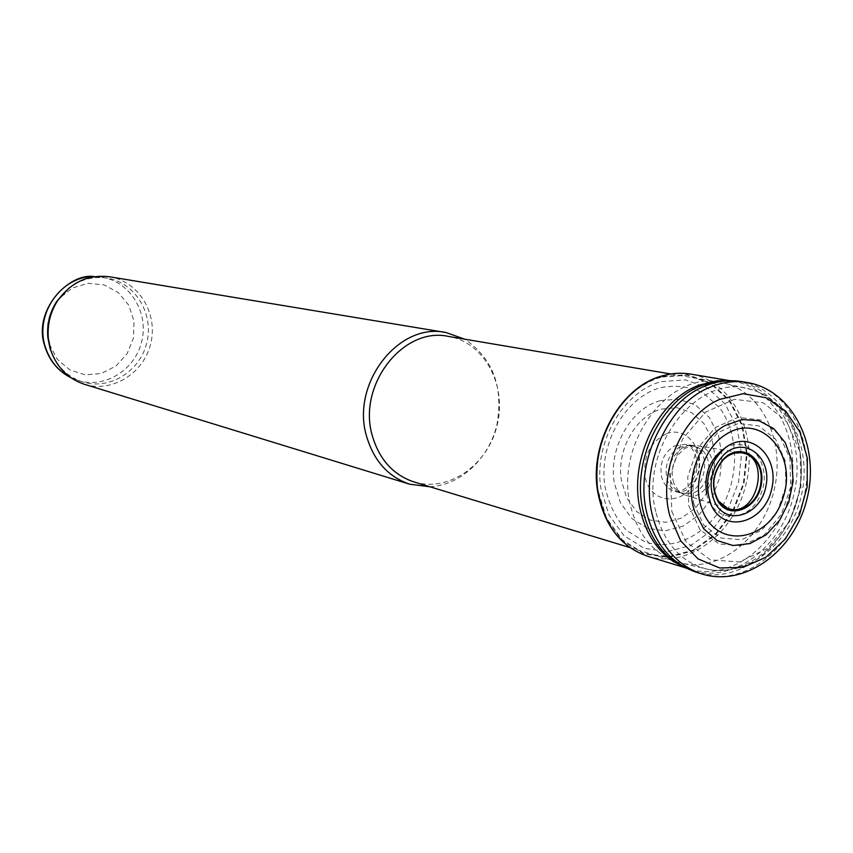 <?xml version="1.0" encoding="UTF-8"?>
<svg xmlns="http://www.w3.org/2000/svg" width="853" height="853" viewBox="0 0 853 853"><rect width="100%" height="100%" fill="white"/><g stroke="black" fill="none" stroke-linecap="round" stroke-linejoin="round"><path stroke-width="0.64" stroke-dasharray="4.26 3.2" d="M53.131 356.33C59.699 369.114 69.53 377.644 82.624 381.931C109.547 390.471 140.169 371.364 146.844 342.554C153.998 313.872 135.424 282.876 107.574 278.185C93.755 275.999 80.971 279.219 69.221 287.856M84.223 384.234C112.106 393.137 143.858 373.337 150.757 343.492C158.178 313.765 138.922 281.65 110.048 276.841M429.88 486.764C460.535 485.304 489.036 458.551 496.936 424.666C503.59 386.75 492.831 358.249 464.65 339.163M413.812 481.881C448.294 492.789 487.852 465.216 497.16 425.135C507.087 385.204 484.419 342.565 448.774 336.487M630.847 507.098C638.534 535.716 654.091 554.024 677.495 562.042L683.306 563.513C721.542 571.339 763.104 537.038 774.044 490.411C785.506 443.901 764.117 394.321 726.543 383.743L720.7 382.4C668.603 369.978 613.542 444.797 630.847 507.098M688.766 505.722L700.004 529.713L719.047 543.947L741.982 545.76L764.235 535.034L781.551 514.028L790.688 486.85L789.931 458.647L779.354 434.827L760.887 420.028L738.016 417.352L715.24 427.566L697.242 448.785L687.753 476.763L688.766 505.722M693.649 503.43L703.789 525.139L721.009 538.04L741.758 539.714L761.921 530.033L777.616 511.011L785.901 486.37L785.208 460.823L775.612 439.252L758.871 425.882L738.165 423.493L717.586 432.759L701.315 451.962L692.743 477.243L693.649 503.43M706.679 493.983C713.044 523.934 749.979 523.252 760.983 493.727C773.127 464.821 749.041 433.601 724.997 448.102M673.657 482.862C669.925 468.457 673.721 456.952 685.044 448.358L693.222 445.575L697.562 445.746C724.847 449.456 711.626 504.432 685.663 495.22L681.728 493.386L678.188 490.432L673.657 482.862M724.922 380.47L733.644 381.291C776.358 388.179 802.438 442.611 789.654 494.1C777.627 545.781 729.678 582.247 688.552 568.78L685.332 567.64M630.985 394.161C640.592 385.545 651.02 379.66 662.248 376.493L687.539 374.67L710.912 383.029L729.837 400.462L742.355 424.901L747.228 453.647L744.019 483.64L733.1 511.725L715.592 534.948L693.276 550.793L668.496 557.435L643.93 553.97L622.338 540.567L606.259 518.56L597.676 490.368M660.382 400.622L678.604 399.14L695.526 405.015L709.291 417.48L718.45 435.083L722.064 455.875L719.793 477.605L711.892 497.96L699.183 514.754L683.008 526.152L665.084 530.865L647.374 528.263L631.87 518.539L620.355 502.684L614.213 482.457C608.477 447.74 631.028 408.118 660.382 400.622M661.139 409.12L676.983 407.691L691.751 412.66L703.81 423.387L711.892 438.645L715.145 456.718L713.257 475.665L706.433 493.439L695.419 508.132L681.355 518.134L665.766 522.303L650.349 520.106L636.828 511.725L626.774 498.003L621.379 480.474C616.271 450.395 635.645 415.891 661.139 409.12M56.639 301.653C47.565 314.874 45.177 329.162 49.485 344.505L57.343 359.348L69.839 369.925L85.215 374.84L101.304 373.465L115.933 366.054L127.14 353.664L133.452 337.98L134.028 321.101L128.792 305.267L118.396 292.632L104.205 284.934L88.147 283.281L72.398 287.994L59.198 298.443M70.735 377.612L77.879 380.481C104.674 388.989 135.147 369.999 141.769 341.36C148.891 312.848 130.392 282.034 102.68 277.364L94.459 276.649M656.106 513.048C664.53 544.075 681.675 562.809 707.542 569.239C745.618 577.428 787.33 543.009 798.323 496.126C809.86 449.371 788.385 399.609 750.789 389.426C698.33 371.375 638.172 448.113 656.106 513.048M671.801 511.459L686.175 541.89L710.421 559.824L739.498 561.978L767.625 548.319L789.451 521.748L800.978 487.447L800.05 451.855L786.743 421.702L763.424 402.861L734.433 399.321L705.484 412.159L682.539 439.071L670.458 474.641L671.801 511.459M718.493 501.297L718.002 500.604C710.538 486.743 712.063 473.244 722.576 460.076L727.534 456.003M746.674 382.4C790.273 389.16 816.918 444.786 803.835 497.448C791.541 550.302 742.547 587.578 700.697 573.589M741.097 381.526C784.504 388.36 811.011 443.709 798.003 496.073C785.773 548.639 737.035 585.712 695.312 571.894M729.432 380.449C776.166 381.824 807.375 439.039 793.94 494.239C781.561 549.695 728.249 587.354 685.695 568.13M691.858 374.296C733.239 381.813 758.381 434.316 746.098 483.832C734.518 533.52 688.296 568.716 648.056 556.423M662.12 377.026L687.251 375.213L710.474 383.519L729.272 400.846L741.715 425.125L746.556 453.689L743.368 483.491L732.514 511.405L715.113 534.468L692.935 550.206L668.304 556.806L643.898 553.352L622.445 540.024L606.483 518.155L597.953 490.155C589.945 441.982 621.517 387.006 662.12 377.026M661.576 381.6L685.354 379.862L707.34 387.699L725.157 404.077L736.949 427.054L741.545 454.105L738.527 482.329L728.238 508.751L711.743 530.587L690.727 545.462L667.419 551.667L644.324 548.362L624.044 535.716L608.967 515.02L600.917 488.534C593.379 443.016 623.18 391.09 661.576 381.6M661.096 387.561C676.077 384.788 690.226 386.644 703.512 393.126L720.06 408.267C738.303 434.188 739.38 474.001 722.971 505.36C705.175 535.695 673.23 551.102 645.135 541.996L626.358 530.257C615.845 518.475 608.722 503.91 604.98 486.562C598.028 444.456 625.537 396.421 661.096 387.561M666.588 433.697C689.629 424.719 708.406 456.227 695.398 481.156C683.338 506.767 649.933 504.166 645.092 476.603C643.034 456.174 650.199 441.865 666.588 433.697M674.467 445.927L685.204 444.306C710.56 448.22 698.308 499.154 673.966 490.997C668.016 489.068 663.943 484.611 661.768 477.605C659.134 463.605 663.367 453.05 674.467 445.927M679.02 447.345L690.397 445.319C716.168 449.062 703.704 500.903 679.073 492.416C673.401 490.539 669.434 486.327 667.174 479.759C664.071 465.834 668.016 455.033 679.02 447.345M682.187 448.049L689.874 445.533C704.343 447.004 710.528 456.686 708.427 474.588C702.158 491.477 692.252 497.256 678.711 491.936L673.955 487.511L670.703 481.348C667.281 467.273 671.108 456.174 682.187 448.049M82.624 381.931L70.799 377.666M107.574 278.185L94.544 276.639M445.234 332.425L446.151 332.574M629.951 547.583L677.495 562.042M670.885 373.987L720.7 382.4M726.543 383.743L750.789 389.426C790.486 400.196 812.61 450.427 801.106 496.777C790.251 543.297 747.75 577.833 707.542 569.239L683.306 563.513M697.562 445.746L740.585 452.73M685.663 495.22L727.257 508.132M733.644 381.291L728.206 380.406M688.552 568.78L684.095 567.394M693.222 445.575L685.204 444.306C693.521 447.185 697.381 455.161 696.773 468.244C696.57 477.744 685.375 494.218 673.966 490.997L681.728 493.386"/><path stroke-width="1.28" d="M69.221 287.856L56.479 301.759C49.623 312.752 46.755 324.705 47.853 337.617L50.082 348.674L53.131 356.33M445.234 332.425L110.048 276.841C88.307 274.09 70.724 282.226 57.279 301.258C50.188 312.646 47.214 325.025 48.354 338.406L50.658 349.847C56.586 367.163 67.771 378.625 84.223 384.234L409.685 484.205L429.88 486.764M464.65 339.163L446.151 332.574C398.575 321.72 350.242 384.074 366.758 436.896C374.104 461.142 388.414 476.912 409.685 484.205M670.885 373.987L448.774 336.487C403.149 325.953 356.714 385.759 372.537 436.459C379.585 459.778 393.34 474.918 413.812 481.881L629.951 547.583M724.997 448.102C709.792 458.786 703.693 474.076 706.679 493.983M723.589 459.34C739.892 442.217 764.448 457.912 760.876 482.627C758.285 507.375 730.296 520.031 718.429 501.383C710.837 486.86 712.564 472.85 723.589 459.34M725.956 434.412C760.684 411.615 797.832 453.743 783.225 497.224C770.408 541.388 716.936 550.739 702.211 509.795C692.007 484.387 703.533 447.868 725.956 434.412M725.21 425.444L742.121 419.527L758.967 420.71L773.884 428.739L785.261 442.654L791.883 460.865L793.109 481.38L788.822 501.98L779.493 520.469L766.09 534.863L750.032 543.564L733.058 545.536L717.032 540.482L703.778 528.871L694.843 511.939C683.978 481.689 698.778 439.732 725.21 425.444M685.332 567.64L673.454 561.541C656.565 550.11 645.454 532.645 640.102 509.156C628.576 460.055 657.93 399.556 699.695 384.97L716.925 380.801L724.922 380.47M597.676 490.368C593.677 452.069 604.788 419.996 630.985 394.161M59.198 298.443L56.639 301.653M94.459 276.649C61.384 275.423 34.024 314.554 45.486 347.416C50.05 361.171 58.462 371.236 70.735 377.612M727.534 456.003L733.975 453.21L740.585 452.73C772.605 455.31 756.91 520.533 727.257 508.132L718.493 501.297M723.739 458.807C740.457 441.534 765.322 457.816 761.505 482.969C758.69 508.164 730.115 520.756 718.173 501.617C710.56 486.722 712.415 472.455 723.739 458.807M724.389 454.137C744.605 435.723 771.944 457.016 766.026 485.773C761.26 514.711 727.833 526.664 715.336 503.302C707.553 485.282 710.57 468.894 724.389 454.137M725.007 448.006C749.755 428.174 780.228 455.982 771.592 489.387C764.288 523.113 724.581 534.234 711.391 505.392C703.394 483.288 707.937 464.16 725.007 448.006M719.42 399.481L743.144 393.691L766.079 397.775L785.688 411.082L799.911 431.981L807.311 458.125L807.183 486.668L799.581 514.626L785.304 539.032L765.813 557.286L743.134 567.341L719.687 567.97L698.074 558.896L680.79 540.983L669.914 516.118C657.492 472.317 681.803 415.518 719.42 399.481M710.901 386.889C722.896 382.037 734.828 380.534 746.674 382.4C792.704 389.661 820.245 445.959 807.141 498.237C795.039 550.729 744.957 588.207 700.697 573.589C676.28 564.793 660.147 545.238 652.289 514.924C639.697 465.322 668.571 402.893 710.901 386.889M700.697 573.589L695.312 571.894C670.618 563.033 654.411 543.244 646.681 512.525C634.525 462.923 663.751 401.081 706.028 385.663C717.799 381.046 729.496 379.67 741.097 381.526L720.39 380.758L729.432 380.449M685.695 568.13L676.536 563.119C659.668 551.678 648.515 534.234 643.077 510.798C631.241 461.366 660.595 400.121 702.68 385.119L720.39 380.758L716.925 380.801M663.165 375.704C672.878 373.028 682.443 372.558 691.858 374.296C682.357 372.548 672.729 373.006 662.952 375.683C621.432 385.908 589.327 441.865 597.558 490.848C603.828 525.128 620.664 546.986 648.056 556.423C620.909 547.082 604.212 525.32 597.953 491.125C589.711 442.057 621.805 385.961 663.165 375.704M70.799 377.666C58.292 371.215 49.741 361.064 45.134 347.214C31.678 310.385 69.53 272.064 94.544 276.639M47.853 337.617L48.354 338.406M56.479 301.759L57.279 301.258M718.546 501.074L727.257 508.132M740.585 452.73C734.561 452.154 728.857 454.457 723.461 459.66M746.674 382.4L741.097 381.526M695.312 571.894L673.454 561.541M728.206 380.406L691.858 374.296M684.095 567.394L648.056 556.423M718.365 500.796C711.029 487.02 712.607 473.436 723.077 460.055"/></g></svg>
